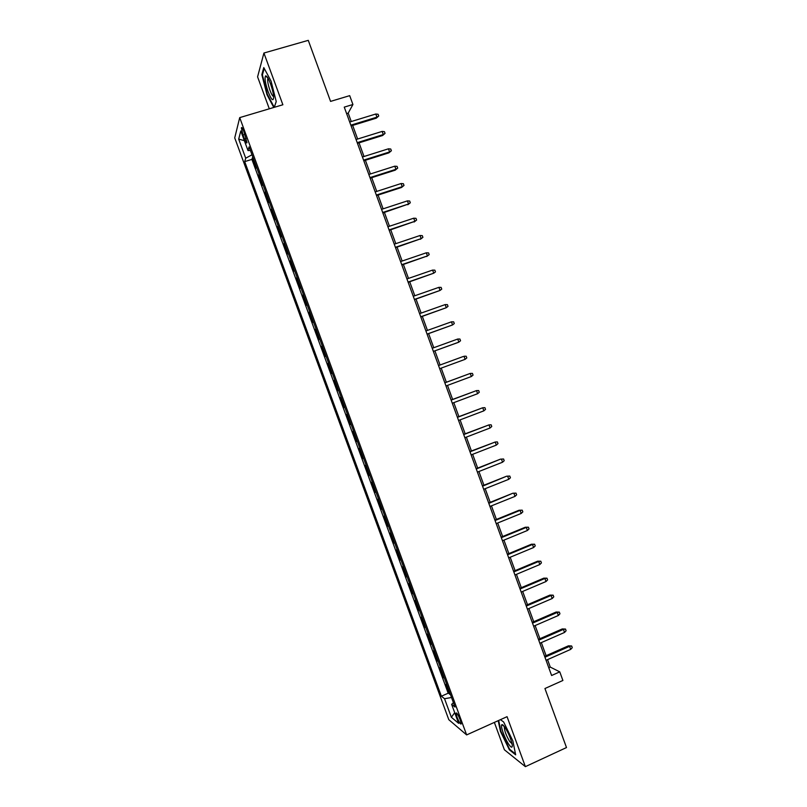 <?xml version="1.0" encoding="UTF-8"?>
<svg xmlns="http://www.w3.org/2000/svg" width="807" height="807" viewBox="0 0 807 807"><rect width="100%" height="100%" fill="white"/><g stroke="black" fill="none" stroke-linecap="round" stroke-linejoin="round"><path stroke-width="1.21" d="M460.222 719.834C458.083 714.629 456.701 712.41 456.056 713.186L457.055 717.241C459.183 722.436 460.565 724.646 461.221 723.889L460.222 719.834M494.358 722.406L504.395 749.784L525.377 766.65L566.494 747.554L544.937 688.522L562.903 680.462L559.765 671.858L550.263 667.086L547.549 659.632M234.726 137.886L448.803 719.693L466.638 734.915L239.709 117.62L234.726 137.886M239.709 117.62L282.874 104.759L263.919 53.03L257.584 76.847L269.306 108.804M263.919 53.03L308.274 40.35L330.567 101.4L349.693 95.65L352.921 104.507L344.256 107.129L551.615 675.499L559.765 671.858M256.535 167.16L256.223 168.088L252.42 157.758L253.015 157.577M259.077 174.06L258.754 174.968L259.34 174.786M258.754 174.968L262.547 185.297L262.88 184.42M269.225 201.659L268.862 202.486L265.069 192.167L265.664 191.985M275.56 218.889L275.177 219.655L271.394 209.356L271.979 209.164M281.885 236.098L281.482 236.814L277.699 226.515L278.294 226.333M288.21 253.287L287.786 253.953L284.003 243.674L284.599 243.482M294.525 270.476L294.091 271.081L290.308 260.812L290.893 260.611M300.829 287.635L300.375 288.2L296.603 277.931L297.188 277.729M307.134 304.784L306.66 305.288L302.897 295.039L303.482 294.837M313.439 321.922L312.945 322.376L309.182 312.127L309.767 311.926M319.733 339.041L319.219 339.444L315.456 329.206L316.041 329.004M326.018 356.149L325.493 356.492L321.731 346.264L322.316 346.062M332.302 373.238L331.758 373.53L327.995 363.311L328.58 363.1M338.577 390.316L338.012 390.548L334.259 380.339L334.834 380.127M340.514 397.357L341.089 397.145L340.514 397.357L344.266 407.555L344.841 407.343M347.363 414.193L346.768 414.354L350.51 424.553L351.085 424.331M353.627 431.231L353.012 431.342L356.755 441.53L357.33 441.308M359.882 448.248L359.246 448.309L362.989 458.487L363.564 458.265M366.136 465.256L365.48 465.266L369.223 475.434L369.798 475.212M372.38 482.253L371.714 482.213L375.447 492.361L376.022 492.139M378.624 499.23L377.938 499.13L381.661 509.278L382.236 509.056M384.858 516.198L384.152 516.046L387.885 526.184L388.449 525.952M391.092 533.145L390.366 532.943L394.088 543.071L394.663 542.839M397.316 550.071L396.57 549.819L400.292 559.947L400.857 559.715M403.54 566.988L402.774 566.685L406.486 576.803L407.061 576.571M409.754 583.895L408.967 583.542L412.68 593.639L413.255 593.407M415.958 600.781L415.161 600.378L418.873 610.475L419.438 610.233M422.162 617.658L421.345 617.194L425.047 627.281L425.622 627.049M428.366 634.514L427.518 634.009L431.231 644.087L431.795 643.845M434.559 651.36L433.692 650.795L437.394 660.862L437.959 660.62M440.743 668.186L439.865 667.571L443.568 677.638L444.122 677.386M242.998 134.991L244.45 138.915C245.812 142.405 246.66 143.636 246.992 142.607L243.916 131.581C242.554 128.091 241.707 126.87 241.384 127.899L242.998 134.991L244.955 134.396M453.423 702.675L451.638 704.35L455.027 707.043L249.081 146.874L247.991 150.536L250.412 150.495M451.638 704.35L458.628 723.344L451.365 717.262L444.536 698.711L441.379 696.209L244.703 161.612L245.711 158.202L238.69 139.107L240.799 130.966L247.991 150.536M252.42 157.758L251.905 159.393L448.188 693.213L450.286 694.141M446.927 685.002L446.029 684.336L449.721 694.383M444.455 678.273L443.568 677.638M438.272 661.458L437.394 660.862M432.078 644.622L431.231 644.087M425.884 627.775L425.047 627.281M419.68 610.909L418.873 610.475M413.477 594.033L412.68 593.639M407.273 577.136L406.486 576.803M401.049 560.229L400.292 559.947M394.825 543.303L394.088 543.071M388.601 526.366L387.885 526.184M382.367 509.409L381.661 509.278M376.133 492.441L375.447 492.361M369.888 475.454L369.223 475.434M363.634 458.457L362.989 458.487M357.38 441.449L356.755 441.53M351.116 424.411L350.51 424.553M344.851 407.374L344.266 407.555M334.259 380.339L334.814 380.067M327.995 363.311L328.54 362.989M321.731 346.264L322.245 345.89M315.456 329.206L315.961 328.772M302.897 295.039L303.351 294.505M296.603 277.931L297.047 277.336M290.308 260.812L290.732 260.167M284.003 243.674L284.417 242.978M277.699 226.515L278.092 225.768M271.394 209.356L271.757 208.549M265.069 192.167L265.422 191.309M525.377 766.65L507.058 716.677L466.638 734.915M351.257 121.534L348.19 113.131L352.921 104.507M546.107 655.688L541.336 642.604M539.913 638.71L535.122 625.566M533.709 621.713L528.898 608.508M527.506 604.705L522.674 591.44M521.302 587.688L516.44 574.352M515.088 570.65L510.195 557.254M508.864 553.592L503.951 540.135M502.64 536.524L497.707 522.997M496.406 519.446L491.453 505.848M490.172 502.337L485.189 488.689M483.928 485.229L478.924 471.51M477.673 468.1L472.65 454.321M471.419 450.952L466.375 437.112M465.165 433.793L460.091 419.882M458.901 416.614L453.796 402.643M452.626 399.425L447.502 385.383M446.352 382.225L441.207 368.113M440.067 364.996L434.912 350.863M433.762 347.716L428.618 333.614M427.448 330.406L422.323 316.354M421.133 313.086L416.019 299.074M414.808 295.755L409.714 281.774M408.483 278.405L403.399 264.464M402.148 261.034L397.074 247.134M395.803 243.653L390.749 229.793M389.458 226.253L384.414 212.433M383.103 208.842L378.08 195.062M376.748 191.41L371.734 177.671M370.383 173.959L365.389 160.27M364.018 156.497L359.034 142.849M357.642 139.026L352.669 125.408M346.627 113.605L348.19 113.131M548.78 667.742L550.263 667.086M251.986 154.783L245.711 158.202M251.905 159.393L244.703 161.612M448.188 693.213L441.379 696.209M444.536 698.711L451.527 697.51M244.36 140.66L238.69 139.107M451.365 717.262L454.704 712.692M276.216 101.49L274.269 107.321L276.246 101.581L271.071 81.114L263.778 67.586L261.841 74.648L266.966 94.641L273.775 107.472M498.212 720.671L500.471 731.424L509.399 749.854L515.673 754.838L512.828 740.816L503.629 721.972L500.451 719.662M262.547 74.436L261.841 74.648M510.004 749.582L509.399 749.854M351.106 125.892L376.294 118.155L376.93 117.156L350.833 125.166M375.79 114.019L378.1 114.271L378.735 116.006L376.93 117.156L375.79 114.019L349.683 122.008M378.735 116.006L376.294 118.155M270.537 83.908C268.469 78.501 266.835 75.818 265.634 75.868C264.393 77.805 265.231 83.121 268.136 91.796C271.525 100.129 273.361 101.864 273.654 97.022C273.391 93.4 272.352 89.032 270.537 83.908M268.075 78.36L267.722 78.985C267.45 81.446 268.206 85.249 269.992 90.394C271.475 94.298 272.685 96.336 273.613 96.497M274.269 107.321L267.369 94.338L262.406 74.95L264.222 68.393M505.172 727.712C503.618 725.382 502.519 724.373 501.883 724.676C500.098 725.311 504.425 737.84 508.541 743.983C511.184 747.857 512.425 748.22 512.253 745.093C511.235 739.656 508.884 733.866 505.172 727.712M504.516 726.764L504.294 727.248C504.486 730.9 506.251 735.601 509.6 741.351L512.042 743.792M515.491 753.92L509.631 749.289L500.976 731.424L498.676 720.459M357.471 143.333L382.609 135.505L383.264 134.557L357.219 142.657M382.125 131.42L384.435 131.652L385.06 133.387L383.264 134.557L382.125 131.42L356.069 139.51M385.06 133.387L382.609 135.505M363.826 160.764L388.924 152.836L389.599 151.938L363.594 160.139M388.46 148.811L390.749 149.013L391.385 150.758L389.599 151.938L388.46 148.811L362.454 156.992M391.385 150.758L388.924 152.836M370.181 178.176L395.228 170.156L395.924 169.309L369.969 177.601M394.784 166.181L397.064 166.373L397.7 168.108L395.924 169.309L394.784 166.181L368.819 174.463M397.7 168.108L395.228 170.156M376.526 195.566L401.533 187.466L402.239 186.659L376.334 195.052M401.099 183.532L403.379 183.703L404.014 185.439L402.239 186.659L401.099 183.532L375.184 191.915M404.014 185.439L401.533 187.466M382.861 212.947L408.554 204L382.689 212.483M407.414 200.872L409.684 201.024L410.319 202.759L408.554 204L407.414 200.872L381.55 209.346M410.319 202.759L407.828 204.746M389.196 230.308L414.859 221.32L389.045 229.904M413.719 218.203L415.988 218.334L416.614 220.059L414.859 221.32L413.719 218.203L387.905 226.767M416.614 220.059L414.112 222.026M395.531 247.658L421.163 238.63L395.4 247.305M420.023 235.513L422.273 235.624L422.908 237.349L421.163 238.63L420.023 235.513L394.25 244.178M422.908 237.349L420.397 239.275M401.846 264.989L427.458 255.92L401.735 264.686M426.318 252.803L428.567 252.894L429.193 254.619L427.458 255.92L426.318 252.803L400.595 261.559M429.193 254.619L426.671 256.525M408.171 282.309L433.742 273.19L408.08 282.057M432.613 270.083L434.852 270.153L435.477 271.878L433.742 273.19L432.613 270.083L406.94 278.94M414.475 299.609L440.027 290.449L414.405 299.417M438.897 287.342L441.126 287.393L441.752 289.118L440.027 290.449L438.897 287.342L413.265 296.29M420.79 316.899L446.301 307.699L420.729 316.758M445.171 304.592L447.391 304.622L448.026 306.347L446.301 307.699L445.171 304.592L419.6 313.63M427.085 334.169L452.576 324.928L427.054 334.078M451.446 321.832L453.665 321.842L454.291 323.557L452.576 324.928L451.446 321.832L425.914 330.961M457.72 339.041L459.919 339.031L460.545 340.756L458.85 342.138L433.369 351.388L457.983 342.501L458.85 342.138L457.72 339.041L432.229 348.271M465.104 359.337L466.799 357.935L466.174 356.22L463.985 356.24L465.104 359.337L439.674 368.678M463.097 356.563L438.544 365.561L463.097 356.563M471.359 376.526L473.053 375.104L472.428 373.389L470.239 373.429L471.359 376.526L445.978 385.958M444.849 382.841L470.239 373.429L444.828 382.79M477.613 393.695L479.287 392.252L478.672 390.538L476.493 390.598L477.613 393.695L452.273 403.218M451.143 400.111L476.493 390.598L451.103 400M483.857 410.844L485.532 409.381L484.906 407.676L482.737 407.757L483.857 410.844L458.568 420.457M457.438 417.36L482.737 407.757L457.377 417.199M490.101 427.982L491.766 426.5L491.14 424.795L488.971 424.896L490.101 427.982L464.852 437.697M463.722 434.59L488.971 424.896L463.642 434.378M496.335 445.101L497.99 443.608L497.364 441.903L495.205 442.024L496.335 445.101L471.137 454.906M470.007 451.809L495.205 442.024L469.906 451.547M476.281 469.008L500.451 459.153L503.588 458.991L501.44 459.133L502.559 462.209L477.411 472.105M500.451 459.153L476.16 468.696M503.588 458.991L504.204 460.696L502.559 462.209M482.546 486.197L506.655 476.201L509.802 476.059L507.664 476.231L508.783 479.297L483.675 489.294M506.655 476.201L482.415 485.824M509.802 476.059L510.428 477.774L508.783 479.297M488.81 503.366L512.859 493.228L516.016 493.127L513.877 493.309L514.997 496.376L489.94 506.463M512.859 493.228L488.659 502.943M516.016 493.127L516.631 494.832L514.997 496.376M495.074 520.525L520.091 510.367L519.052 510.246L522.22 510.165L520.091 510.367L521.211 513.444L496.204 523.612M519.052 510.246L494.903 520.051M522.22 510.165L522.835 511.87L521.211 513.444M501.329 537.664L526.305 527.415L525.246 527.253L528.414 527.203L526.305 527.415L527.415 530.481L502.448 540.751M525.246 527.253L501.137 537.139M528.414 527.203L529.039 528.898L527.415 530.481M507.573 554.792L532.499 544.453L531.43 544.231L534.607 544.211L532.499 544.453L533.619 547.519L508.703 557.869M531.43 544.231L507.361 554.217M534.607 544.211L535.233 545.915L533.619 547.519M513.817 571.901L538.703 561.47L537.613 561.208L540.801 561.208L538.703 561.47L539.812 564.537L514.937 574.977M537.613 561.208L513.585 571.275M540.801 561.208L541.416 562.913L539.812 564.537M520.051 588.999L544.886 578.478L543.787 578.165L546.985 578.195L544.886 578.478L546.006 581.534L521.171 592.076M543.787 578.165L519.809 588.313M546.985 578.195L547.6 579.9L546.006 581.534M526.285 606.077L551.07 595.465L549.95 595.102L553.158 595.163L551.07 595.465L552.19 598.522L527.405 609.154M549.95 595.102L526.023 605.341M553.158 595.163L553.773 596.867L552.19 598.522M532.509 623.145L557.254 612.432L556.114 612.029L559.332 612.12L557.254 612.432L558.363 615.489L533.629 626.212M556.114 612.029L532.227 622.358M559.332 612.12L559.947 613.814L558.363 615.489M538.733 640.193L563.427 629.389L562.267 628.935L565.495 629.057L563.427 629.389L564.537 632.446L539.853 643.26M562.267 628.935L538.43 639.356M565.495 629.057L566.111 630.751L564.537 632.446M544.947 657.221L569.591 646.336L568.421 645.832L571.659 645.983L569.591 646.336L570.7 649.383L546.067 660.287M568.421 645.832L544.624 656.343M571.659 645.983L572.274 647.678L570.7 649.383M246.286 138.36L244.45 138.915M456.58 712.954L456.056 713.186M242.009 127.708L241.384 127.899M267.985 78.198L265.634 75.868M268.317 78.804L267.722 78.985M504.395 726.603L501.883 724.676"/></g></svg>
